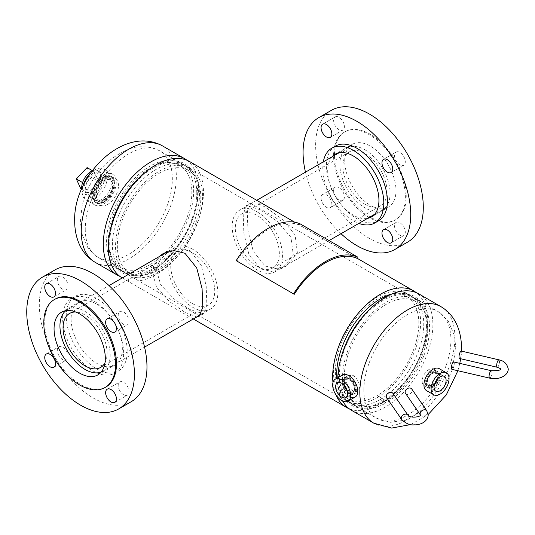 <?xml version="1.0" encoding="UTF-8"?>
<svg xmlns="http://www.w3.org/2000/svg" width="535" height="535" viewBox="0 0 535 535"><rect width="100%" height="100%" fill="white"/><g stroke="black" fill="none" stroke-linecap="round" stroke-linejoin="round"><path stroke-width="0.4" stroke-dasharray="2.67 2.01" d="M260.251 209.773L246.541 205.467L243.198 214.341L243.846 233.073L248.775 253.991L260.251 268.824L271.559 271.446L282.701 268.095L293.314 255.021L290.953 237.286L277.277 221.416L260.251 209.773M265.113 206.971L256.412 202.865L250.922 202.932L247.237 212.027L247.966 230.719L253.343 251.423L265.113 266.022L276.234 268.737L287.081 265.567L297.36 252.667L295.086 234.939L281.811 218.782L265.113 206.971M196.82 316.947L184.929 312.313L169.562 301.626L156.528 287.175L151.96 270.784L158.567 256.987M165.188 252.58L167.341 251.189L178.463 247.832L189.791 250.454L201.287 265.333L206.196 286.178L206.851 304.903L203.501 313.818L189.791 309.504L174.136 298.978L160.734 284.834L155.979 268.483L162.807 254.54M155.939 270.021A61.558 35.544 120 0 0 196.158 215.772A61.558 35.544 120 0 0 186.722 166.445A61.558 35.544 120 0 0 155.939 169.495A61.558 35.544 120 0 0 115.72 223.744A61.558 35.544 120 0 0 125.163 273.071A61.558 35.544 120 0 0 155.939 270.021M336.836 378.298A61.558 35.544 120 0 0 349.449 402.561A61.558 35.544 120 0 0 380.231 399.511A61.558 35.544 120 0 0 420.443 345.262A61.558 35.544 120 0 0 411.007 295.935A61.558 35.544 120 0 0 391.406 294.217M332.964 382.558A67.243 38.821 120 0 0 336.013 394.97M349.248 408.787A67.243 38.821 120 0 0 380.231 404.152A67.243 38.821 120 0 0 423.439 347.222A67.243 38.821 120 0 0 416.297 292.652M122.248 277.953A67.243 38.821 120 0 0 122.321 277.993A67.243 38.821 120 0 0 155.939 274.662A67.243 38.821 120 0 0 199.869 215.404A67.243 38.821 120 0 0 189.564 161.523M428.869 369.565A9.516 5.497 120 0 0 422.142 381.214A9.516 5.497 120 0 0 424.115 385.574A9.516 5.497 120 0 0 428.869 385.1A9.516 5.497 120 0 0 435.597 373.45A9.516 5.497 120 0 0 433.631 369.09A9.516 5.497 120 0 0 428.869 369.565M432.902 387.427A9.516 5.497 120 0 0 439.63 375.777A9.516 5.497 120 0 0 437.657 371.417A9.516 5.497 120 0 0 432.902 371.892A9.516 5.497 120 0 0 426.174 383.541A9.516 5.497 120 0 0 428.147 387.902A9.516 5.497 120 0 0 432.902 387.427M342.099 382.137L344.313 377.643L349.308 377.978C353.234 380.887 355.314 384.859 355.554 389.908L353.822 394.128L349.308 393.519C345.062 390.791 342.654 386.999 342.099 382.137M346.118 379.817L348.352 375.316L353.374 375.63C357.28 378.546 359.346 382.532 359.573 387.587L357.868 391.794L353.374 391.172C349.108 388.45 346.693 384.672 346.118 379.817M366.167 312.962A62.829 36.273 -60 0 1 427.345 325.153A62.829 36.273 -60 0 1 382.92 402.106A62.829 36.273 -60 0 1 338.495 376.453A62.829 36.273 -60 0 1 341.771 355.22M351.696 410.425A67.243 38.821 120 0 0 403.51 392.409A67.243 38.821 120 0 0 432.868 324.732A67.243 38.821 120 0 0 418.938 293.949M337.792 377.743A67.243 38.821 120 0 0 337.766 379.636A67.243 38.821 120 0 0 342.641 401.036M426.448 325.675A61.558 35.544 -60 0 1 399.578 387.621A61.558 35.544 -60 0 1 352.144 404.119A61.558 35.544 -60 0 1 339.391 375.938A61.558 35.544 -60 0 1 366.261 313.985A61.558 35.544 -60 0 1 413.702 297.487A61.558 35.544 -60 0 1 426.448 325.675M107.729 204.357A15.227 8.787 -60 0 1 100.119 205.112A15.227 8.787 -60 0 1 96.962 198.137A15.227 8.787 -60 0 1 107.729 179.492A15.227 8.787 -60 0 1 115.346 178.737A15.227 8.787 -60 0 1 118.496 185.705A15.227 8.787 -60 0 1 107.729 204.357M103.676 177.152A15.227 8.787 -60 0 1 111.293 176.396A15.227 8.787 -60 0 1 114.443 183.371A15.227 8.787 -60 0 1 103.676 202.016A15.227 8.787 -60 0 1 96.066 202.772A15.227 8.787 -60 0 1 92.909 195.797A15.227 8.787 -60 0 1 103.676 177.152M109.334 235.768A62.829 36.273 120 0 0 108.819 243.853A62.829 36.273 120 0 0 170.003 256.044A62.829 36.273 120 0 0 194.399 213.786A62.829 36.273 120 0 0 197.676 192.553A62.829 36.273 120 0 0 146.503 171.387M186.922 160.219A67.243 38.821 -60 0 1 198.405 189.37A67.243 38.821 -60 0 1 194.894 212.094A67.243 38.821 -60 0 1 168.779 257.322A67.243 38.821 -60 0 1 119.873 276.361M196.78 193.075A61.558 35.544 120 0 0 184.027 164.887A61.558 35.544 120 0 0 136.592 181.385A61.558 35.544 120 0 0 109.722 243.338A61.558 35.544 120 0 0 122.468 271.519A61.558 35.544 120 0 0 169.909 255.021A61.558 35.544 120 0 0 196.78 193.075M437.824 378.646A8.199 4.735 120 0 0 436.42 372.226A8.199 4.735 120 0 0 432.407 372.681A8.199 4.735 120 0 0 427.077 379.83A8.199 4.735 120 0 0 428.221 386.424A8.199 4.735 120 0 0 432.407 386.069A8.199 4.735 120 0 0 434.487 384.424M436.674 380.017A7.136 4.119 120 0 0 435.978 373.196A7.136 4.119 120 0 0 432.407 373.55A7.136 4.119 120 0 0 427.746 379.837A7.136 4.119 120 0 0 428.843 385.554A7.136 4.119 120 0 0 432.407 385.2A7.136 4.119 120 0 0 435.102 382.746M431.999 384.966A7.136 4.119 120 0 0 436.66 378.673A7.136 4.119 120 0 0 435.564 372.955A7.136 4.119 120 0 0 431.999 373.31A7.136 4.119 120 0 0 427.338 379.596A7.136 4.119 120 0 0 428.428 385.314A7.136 4.119 120 0 0 431.999 384.966M426.555 390.65A12.686 7.323 120 0 0 432.902 390.022A12.686 7.323 120 0 0 441.188 378.84A12.686 7.323 120 0 0 439.248 368.668M431.999 371.497A9.356 5.403 120 0 0 425.887 379.743A9.356 5.403 120 0 0 427.318 387.24A9.356 5.403 120 0 0 431.999 386.778A9.356 5.403 120 0 0 438.111 378.533A9.356 5.403 120 0 0 436.674 371.036A9.356 5.403 120 0 0 431.999 371.497M432.902 372.019A9.356 5.403 120 0 0 426.79 380.265A9.356 5.403 120 0 0 428.221 387.761A9.356 5.403 120 0 0 432.902 387.3A9.356 5.403 120 0 0 439.014 379.054A9.356 5.403 120 0 0 437.583 371.558A9.356 5.403 120 0 0 432.902 372.019M94.708 195.302A13.348 7.704 -60 0 1 88.175 196.044A13.348 7.704 -60 0 1 85.948 185.398A13.348 7.704 -60 0 1 94.708 173.507A13.348 7.704 -60 0 1 101.523 172.932A13.348 7.704 -60 0 1 103.389 183.672A13.348 7.704 -60 0 1 94.708 195.302M104.191 200.451A12.947 7.477 -60 0 1 97.858 201.167A12.947 7.477 -60 0 1 95.698 190.841A12.947 7.477 -60 0 1 104.191 179.312A12.947 7.477 -60 0 1 110.799 178.75A12.947 7.477 -60 0 1 112.611 189.169A12.947 7.477 -60 0 1 104.191 200.451M104.191 199.334A11.583 6.688 -60 0 1 98.4 199.909A11.583 6.688 -60 0 1 96.628 190.634A11.583 6.688 -60 0 1 104.191 180.422A11.583 6.688 -60 0 1 109.983 179.854A11.583 6.688 -60 0 1 111.761 189.129A11.583 6.688 -60 0 1 104.191 199.334M104.579 199.562A11.583 6.688 -60 0 1 98.794 200.137A11.583 6.688 -60 0 1 97.016 190.855A11.583 6.688 -60 0 1 104.579 180.649A11.583 6.688 -60 0 1 110.37 180.074A11.583 6.688 -60 0 1 112.149 189.357A11.583 6.688 -60 0 1 104.579 199.562M103.676 175.079A17.762 10.259 -60 0 1 112.557 174.203A17.762 10.259 -60 0 1 115.279 188.434A17.762 10.259 -60 0 1 103.676 204.089A17.762 10.259 -60 0 1 94.795 204.965A17.762 10.259 -60 0 1 92.073 190.734A17.762 10.259 -60 0 1 103.676 175.079M90.542 173.126A17.762 10.259 -60 0 1 94.708 169.903A17.762 10.259 -60 0 1 103.589 169.02A17.762 10.259 -60 0 1 106.311 183.258A17.762 10.259 -60 0 1 94.708 198.906A17.762 10.259 -60 0 1 85.827 199.789A17.762 10.259 -60 0 1 82.858 186.434M104.579 178.188A14.599 8.426 -60 0 1 111.882 177.466A14.599 8.426 -60 0 1 114.115 189.163A14.599 8.426 -60 0 1 104.579 202.023A14.599 8.426 -60 0 1 97.283 202.745A14.599 8.426 -60 0 1 95.049 191.048A14.599 8.426 -60 0 1 104.579 178.188M103.676 177.667A14.599 8.426 -60 0 1 110.972 176.945A14.599 8.426 -60 0 1 113.213 188.641A14.599 8.426 -60 0 1 103.676 201.501A14.599 8.426 -60 0 1 96.38 202.223A14.599 8.426 -60 0 1 94.14 190.527A14.599 8.426 -60 0 1 103.676 177.667M257.322 266.423A31.144 17.976 60 0 1 236.978 238.978A31.144 17.976 60 0 1 241.746 214.027A31.144 17.976 60 0 1 257.322 215.565A31.144 17.976 60 0 1 277.665 243.01A31.144 17.976 60 0 1 272.89 267.961A31.144 17.976 60 0 1 257.322 266.423M364.977 204.263A31.144 17.976 60 0 1 344.634 176.824A31.144 17.976 60 0 1 349.409 151.866A31.144 17.976 60 0 1 364.977 153.411A31.144 17.976 60 0 1 385.32 180.85A31.144 17.976 60 0 1 380.545 205.808A31.144 17.976 60 0 1 364.977 204.263M364.977 149.833A35.524 20.511 60 0 1 388.183 181.138A35.524 20.511 60 0 1 382.739 209.606A35.524 20.511 60 0 1 364.977 207.847A35.524 20.511 60 0 1 341.771 176.537A35.524 20.511 60 0 1 347.215 148.075A35.524 20.511 60 0 1 364.977 149.833M257.322 211.987A35.524 20.511 60 0 1 280.527 243.291A35.524 20.511 60 0 1 275.084 271.76A35.524 20.511 60 0 1 257.322 270.001A35.524 20.511 60 0 1 234.109 238.697A35.524 20.511 60 0 1 239.553 210.228A35.524 20.511 60 0 1 257.322 211.987M347.242 390.791A8.199 4.735 -120 0 0 353.508 392.79A8.199 4.735 -120 0 0 354.879 390.858A8.199 4.735 -120 0 0 352.344 381.769A8.199 4.735 -120 0 0 345.309 378.593A8.199 4.735 -120 0 0 343.764 380.619A8.199 4.735 -120 0 0 343.905 385.013M346.627 389.112A7.136 4.119 -120 0 0 352.886 391.921A7.136 4.119 -120 0 0 354.157 390.196A7.136 4.119 -120 0 0 351.903 382.224A7.136 4.119 -120 0 0 345.75 379.562A7.136 4.119 -120 0 0 344.486 381.288A7.136 4.119 -120 0 0 345.055 386.384M354.571 389.955A7.136 4.119 -120 0 0 352.318 381.99A7.136 4.119 -120 0 0 346.165 379.322A7.136 4.119 -120 0 0 344.894 381.047A7.136 4.119 -120 0 0 347.148 389.019A7.136 4.119 -120 0 0 353.301 391.68A7.136 4.119 -120 0 0 354.571 389.955M342.487 375.035A12.686 7.323 -120 0 0 340.233 378.105A12.686 7.323 -120 0 0 344.239 392.275A12.686 7.323 -120 0 0 355.173 397.01M343.39 379.663A9.356 5.403 -120 0 0 346.346 390.109A9.356 5.403 -120 0 0 354.411 393.606A9.356 5.403 -120 0 0 356.076 391.346A9.356 5.403 -120 0 0 353.12 380.893A9.356 5.403 -120 0 0 345.055 377.396A9.356 5.403 -120 0 0 343.39 379.663M342.487 380.184A9.356 5.403 -120 0 0 345.443 390.63A9.356 5.403 -120 0 0 353.508 394.128A9.356 5.403 -120 0 0 355.173 391.867A9.356 5.403 -120 0 0 352.217 381.415A9.356 5.403 -120 0 0 344.152 377.917A9.356 5.403 -120 0 0 342.487 380.184M92.127 170.912A13.348 7.704 -60 0 1 97.791 170.772A13.348 7.704 -60 0 1 99.831 173.106A13.348 7.704 -60 0 1 96.374 188.353A13.348 7.704 -60 0 1 84.443 193.891A13.348 7.704 -60 0 1 82.403 191.557A13.348 7.704 -60 0 1 81.735 188.915M110.598 179.325A13.348 7.704 -60 0 1 107.134 194.573A13.348 7.704 -60 0 1 95.21 200.11A13.348 7.704 -60 0 1 93.17 197.769A13.348 7.704 -60 0 1 96.628 182.529A13.348 7.704 -60 0 1 108.558 176.991A13.348 7.704 -60 0 1 110.598 179.325M98.721 181.552L87.987 192.921L83.513 183.11L94.247 171.748L98.721 181.552L91.545 177.413L80.812 188.775M87.071 167.602L91.545 177.413M92.328 170.638L94.247 171.748M81.601 189.229L87.987 192.921M82.591 182.575L83.513 183.11M192.72 303.713A31.144 17.976 -120 0 0 208.296 305.258A31.144 17.976 -120 0 0 213.07 280.3A31.144 17.976 -120 0 0 192.72 252.861A31.144 17.976 -120 0 0 177.152 251.316A31.144 17.976 -120 0 0 172.377 276.274A31.144 17.976 -120 0 0 192.72 303.713M104.994 362.763A31.144 17.976 -120 0 0 85.065 315.015A31.144 17.976 -120 0 0 75.696 312.025M101.255 371.972A35.524 20.511 -120 0 0 102.827 371.21A35.524 20.511 -120 0 0 108.271 342.741A35.524 20.511 -120 0 0 85.065 311.437A35.524 20.511 -120 0 0 67.303 309.678A35.524 20.511 -120 0 0 65.858 310.661M192.72 249.283A35.524 20.511 -120 0 0 174.958 247.524A35.524 20.511 -120 0 0 169.515 275.986A35.524 20.511 -120 0 0 192.72 307.297A35.524 20.511 -120 0 0 210.489 309.056A35.524 20.511 -120 0 0 215.933 280.587A35.524 20.511 -120 0 0 192.72 249.283M352.244 144.35L335.198 154.187L352.244 144.35A36.233 20.918 -120 0 0 352.244 186.193A36.233 20.918 -120 0 0 388.477 207.112L371.43 216.956L388.477 207.112A36.233 20.918 -120 0 0 388.477 165.268A36.233 20.918 -120 0 0 352.244 144.35M396.107 152.074L383.548 159.323L396.107 152.074A7.61 4.394 -120 0 0 396.107 160.868A7.61 4.394 -120 0 0 403.718 165.261L391.159 172.511L403.718 165.261A7.61 4.394 -120 0 0 403.718 156.467A7.61 4.394 -120 0 0 396.107 152.074M335.204 116.911L322.645 124.167L335.204 116.911A7.61 4.394 -120 0 0 335.204 125.705A7.61 4.394 -120 0 0 342.821 130.099L330.262 137.348L342.821 130.099A7.61 4.394 -120 0 0 342.821 121.311A7.61 4.394 -120 0 0 335.204 116.911M335.204 187.237L322.645 194.486A7.61 4.394 -120 0 0 322.645 203.28A7.61 4.394 -120 0 0 330.262 207.674A7.61 4.394 -120 0 0 330.262 198.88A7.61 4.394 -120 0 0 322.645 194.486L335.204 187.237A7.61 4.394 -120 0 0 335.204 196.024A7.61 4.394 -120 0 0 342.821 200.424L330.262 207.674L342.821 200.424A7.61 4.394 -120 0 0 342.821 191.63A7.61 4.394 -120 0 0 335.204 187.237M396.107 222.399L383.548 229.649L396.107 222.399A7.61 4.394 -120 0 0 396.107 231.187A7.61 4.394 -120 0 0 403.718 235.581L391.159 242.837L403.718 235.581A7.61 4.394 -120 0 0 403.718 226.793A7.61 4.394 -120 0 0 396.107 222.399M335.331 146.142A43.141 24.904 -120 0 0 335.331 195.95A43.141 24.904 -120 0 0 378.472 220.861M323.314 161.871A43.141 24.904 -120 0 0 358.845 223.403M331.399 110.324A76.124 43.95 -120 0 0 331.399 198.224A76.124 43.95 -120 0 0 407.523 242.174M305.478 172.17A76.124 43.95 -120 0 0 341.002 233.701M344.988 131.777A50.751 29.298 -120 0 0 344.988 190.38A50.751 29.298 -120 0 0 395.733 219.684L394.837 220.199A50.751 29.298 -120 0 0 394.837 161.597A50.751 29.298 -120 0 0 344.085 132.299A50.751 29.298 -120 0 0 344.085 190.901A50.751 29.298 -120 0 0 394.837 220.199L395.733 219.684A50.751 29.298 -120 0 0 395.733 161.082A50.751 29.298 -120 0 0 344.988 131.777L344.085 132.299L344.988 131.777M331.981 156.869A36.233 20.918 -120 0 0 335.198 196.031A36.233 20.918 -120 0 0 367.505 218.4M78.612 344.172A36.233 20.918 60 0 1 78.612 302.328A36.233 20.918 60 0 1 114.844 323.247A36.233 20.918 60 0 1 114.844 365.091A36.233 20.918 60 0 1 78.612 344.172M58.883 285.235A7.61 4.394 60 0 1 58.883 276.448A7.61 4.394 60 0 1 66.494 280.842A7.61 4.394 60 0 1 66.494 289.636A7.61 4.394 60 0 1 58.883 285.235M119.786 320.398A7.61 4.394 60 0 1 119.786 311.611A7.61 4.394 60 0 1 127.397 316.004A7.61 4.394 60 0 1 127.397 324.792A7.61 4.394 60 0 1 119.786 320.398M119.786 390.724A7.61 4.394 60 0 1 119.786 381.93A7.61 4.394 60 0 1 127.397 386.323A7.61 4.394 60 0 1 127.397 395.118A7.61 4.394 60 0 1 119.786 390.724M58.883 355.561A7.61 4.394 60 0 1 58.883 346.767A7.61 4.394 60 0 1 66.494 351.167A7.61 4.394 60 0 1 66.494 359.955A7.61 4.394 60 0 1 58.883 355.561M114.711 323.327A43.141 24.904 60 0 1 114.711 373.142A43.141 24.904 60 0 1 71.57 348.238A43.141 24.904 60 0 1 71.57 298.423A43.141 24.904 60 0 1 114.711 323.327M118.295 321.254A43.141 24.904 60 0 1 118.295 371.069A43.141 24.904 60 0 1 75.161 346.165A43.141 24.904 60 0 1 75.161 296.35A43.141 24.904 60 0 1 118.295 321.254M131.202 401.711A76.124 43.95 60 0 1 55.078 357.761A76.124 43.95 60 0 1 55.078 269.854M105.957 386.986A50.751 29.298 60 0 1 55.205 357.681A50.751 29.298 60 0 1 55.205 299.085M405.53 393.365A3.805 2.889 145.5 0 0 408.666 394.315A3.805 2.889 145.5 0 0 411.796 389.045M392.931 393.379A3.805 2.889 -34.5 0 1 393.339 394.723A3.805 2.889 -34.5 0 1 390.644 398.361A3.805 2.889 -34.5 0 1 386.665 397.692M459.578 358.49A3.805 1.164 103.1 0 0 460.441 357.888A3.805 1.164 103.1 0 0 461.792 353.849A3.805 1.164 103.1 0 0 461.31 351.074M453.707 361.948A3.805 1.164 -76.9 0 1 454.268 363.613A3.805 1.164 -76.9 0 1 453.479 367.532A3.805 1.164 -76.9 0 1 451.981 369.357M165.255 252.547A59.024 34.079 120 0 0 179.62 165.275A59.024 34.079 120 0 0 150.108 168.197A59.024 34.079 120 0 0 111.547 220.213A59.024 34.079 120 0 0 120.596 267.507A59.024 34.079 120 0 0 150.101 264.584L150.108 266.657A61.558 35.544 120 0 0 190.326 212.408A61.558 35.544 120 0 0 180.89 163.075A61.558 35.544 120 0 0 150.108 166.124A61.558 35.544 120 0 0 109.889 220.373A61.558 35.544 120 0 0 119.332 269.707A61.558 35.544 120 0 0 150.101 266.657L159.082 271.834A61.558 35.544 120 0 0 199.294 217.584A61.558 35.544 120 0 0 189.858 168.257A61.558 35.544 120 0 0 159.082 171.307A61.558 35.544 120 0 0 118.864 225.556A61.558 35.544 120 0 0 128.3 274.883A61.558 35.544 120 0 0 159.076 271.84L159.076 269.767L150.101 264.584L159.082 269.76A59.024 34.079 120 0 0 197.642 217.752A59.024 34.079 120 0 0 188.594 170.458A59.024 34.079 120 0 0 159.082 173.38A59.024 34.079 120 0 0 120.522 225.389A59.024 34.079 120 0 0 129.57 272.683A59.024 34.079 120 0 0 159.076 269.767M159.082 271.834L159.082 269.76M163.917 253.898A59.024 34.079 120 0 1 150.108 264.584L150.101 266.657L159.076 271.84M377.088 397.699A61.558 35.544 120 0 0 417.307 343.45A61.558 35.544 120 0 0 407.871 294.123A61.558 35.544 120 0 0 377.088 297.172A61.558 35.544 120 0 0 336.869 351.421A61.558 35.544 120 0 0 346.312 400.748A61.558 35.544 120 0 0 377.081 397.706L386.063 402.882A61.558 35.544 120 0 0 426.275 348.633A61.558 35.544 120 0 0 416.839 299.306A61.558 35.544 120 0 0 386.063 302.349A61.558 35.544 120 0 0 345.844 356.598A61.558 35.544 120 0 0 355.28 405.931A61.558 35.544 120 0 0 386.056 402.882L386.063 400.809A59.024 34.079 120 0 0 424.616 348.793A59.024 34.079 120 0 0 415.575 301.499A59.024 34.079 120 0 0 386.063 304.422A59.024 34.079 120 0 0 347.503 356.437A59.024 34.079 120 0 0 356.551 403.731A59.024 34.079 120 0 0 386.056 400.815L377.081 395.632L386.063 400.809L386.056 402.882L377.081 397.706L377.088 395.626A59.024 34.079 120 0 0 415.648 343.617A59.024 34.079 120 0 0 406.6 296.323A59.024 34.079 120 0 0 377.088 299.246A59.024 34.079 120 0 0 338.528 351.254A59.024 34.079 120 0 0 347.576 398.555A59.024 34.079 120 0 0 377.081 395.632L377.081 397.706M236.838 261.154A67.243 38.821 -60 0 1 299.332 225.075L356.745 258.224M299.332 225.075L300.008 223.784M363.847 390.055A61.558 35.544 -60 0 1 390.717 328.102A61.558 35.544 -60 0 1 438.158 311.611A61.558 35.544 -60 0 1 450.905 339.792A61.558 35.544 -60 0 1 424.034 401.745A61.558 35.544 -60 0 1 376.6 418.236A61.558 35.544 -60 0 1 363.847 390.055M441 306.689A67.243 38.821 -60 0 1 454.924 337.471A67.243 38.821 -60 0 1 425.572 405.142A67.243 38.821 -60 0 1 373.758 423.158M85.266 229.214A61.558 35.544 120 0 0 98.012 257.395A61.558 35.544 120 0 0 145.453 240.904A61.558 35.544 120 0 0 172.323 178.951A61.558 35.544 120 0 0 159.57 150.77A61.558 35.544 120 0 0 112.136 167.261A61.558 35.544 120 0 0 85.266 229.214M95.17 262.317A67.243 38.821 120 0 0 146.991 244.301A67.243 38.821 120 0 0 176.343 176.63A67.243 38.821 120 0 0 162.413 145.848M420.57 415.153L420.523 415.147A3.805 2.889 145.5 0 0 423.66 416.096A3.805 2.889 145.5 0 0 427.197 412.177A3.805 2.889 145.5 0 0 426.79 410.833M407.924 415.16A3.805 2.889 -34.5 0 1 408.332 416.504A3.805 2.889 -34.5 0 1 405.637 420.142A3.805 2.889 -34.5 0 1 401.658 419.473M497.229 367.264A3.805 1.164 103.1 0 0 498.092 366.662A3.805 1.164 103.1 0 0 499.516 361.52A3.805 1.164 103.1 0 0 498.954 359.848M491.357 370.722A3.805 1.164 -76.9 0 1 491.919 372.387A3.805 1.164 -76.9 0 1 491.123 376.306A3.805 1.164 -76.9 0 1 489.632 378.131M250.922 202.932L246.541 205.467M167.341 251.189L162.961 253.717M411.007 295.935L186.722 166.445M193.302 318.974L122.321 277.993M356.818 258.084L294.658 222.199M349.449 402.561L125.163 273.071M203.501 313.818L199.12 316.346M287.081 265.567L282.701 268.095M352.144 404.119L376.6 418.236L390.349 422.322L407.309 419.781L429.184 406.205L444.919 386.384L452.189 369.946L455.78 347.89L454.536 335.906L448.203 320.94L438.158 311.611L413.702 297.487M410.813 424.543L428.154 414.538M457.9 370.735L459.806 363.365M460.642 358.738L461.391 351.094M344.313 377.643L348.352 375.316M433.631 369.09L437.657 371.417M424.115 385.574L428.147 387.902M353.822 394.128L357.868 391.794M184.027 164.887L159.57 150.77L153.137 147.994C142.684 146.042 134.666 146.423 129.089 149.151C113.072 155.511 100.56 166.499 91.552 182.107C87.125 189.698 83.962 197.696 82.076 206.095L80.384 221.122L81.628 233.099L88.034 248.166L98.012 257.395L122.468 271.519M111.293 176.396L115.346 178.737M194.399 213.786L194.894 212.094M170.003 256.044L168.779 257.322M96.066 202.772L100.119 205.112M436.42 372.226L444.251 376.366M435.564 372.955L435.978 373.196M427.318 387.24L428.221 387.761M436.674 371.036L437.583 371.558M428.428 385.314L428.843 385.554M428.221 386.424L435.724 391.132M97.858 201.167L88.175 196.044M98.794 200.137L98.4 199.909M112.557 174.203L103.589 169.02M111.882 177.466L110.972 176.945M97.283 202.745L96.38 202.223M94.795 204.965L85.827 199.789M110.37 180.074L109.983 179.854M110.799 178.75L101.523 172.932M349.409 151.866L241.746 214.027M382.739 209.606L374.647 214.274M329.092 240.576L275.084 271.76M347.215 148.075L339.123 152.743M256.74 200.304L239.553 210.228M380.545 205.808L272.89 267.961M345.309 378.593L337.478 382.732M346.165 379.322L345.75 379.562M354.411 393.606L353.508 394.128M345.055 377.396L344.152 377.917M353.301 391.68L352.886 391.921M353.508 392.79L346.005 397.498M84.443 193.891L95.21 200.11M97.791 170.772L108.558 176.991M100.633 367.411L208.296 305.258M67.303 309.678L109.04 285.583M168.037 251.517L174.958 247.524M102.827 371.21L144.564 347.115M200.839 314.627L210.489 309.056M69.496 313.477L177.152 251.316M61.565 312.173L78.612 302.328M46.324 283.697L58.883 276.448M107.221 318.86L119.786 311.611M107.221 389.186L119.786 381.93M46.324 354.023L58.883 346.767M114.711 373.142L118.295 371.069M71.57 298.423L75.161 296.35M53.935 367.204L66.494 359.955M114.838 402.367L127.397 395.118M114.838 332.048L127.397 324.792M53.935 296.885L66.494 289.636M97.798 374.935L114.844 365.091M180.89 163.075L189.858 168.257M120.596 267.507L129.57 272.683M179.62 165.275L188.594 170.458M119.332 269.707L128.3 274.883M407.871 294.123L416.839 299.306M347.576 398.555L356.551 403.731M406.6 296.323L415.575 301.499M346.312 400.748L355.28 405.931"/><path stroke-width="0.8" d="M158.567 256.987L162.961 253.717L173.821 250.547L184.929 253.262L196.733 267.935L202.083 288.626L202.805 307.237L199.12 316.346L196.82 316.947M162.807 254.54L165.188 252.58M391.406 294.217A61.558 35.544 120 0 0 380.231 298.985A61.558 35.544 120 0 0 336.836 378.298M416.297 292.652A67.243 38.821 120 0 0 413.849 291.013A67.243 38.821 120 0 0 380.231 294.344A67.243 38.821 120 0 0 332.964 382.558M336.013 394.97A67.243 38.821 120 0 0 346.606 407.483A67.243 38.821 120 0 0 349.248 408.787M294.658 222.199L189.564 161.523A67.243 38.821 120 0 0 155.939 164.854A67.243 38.821 120 0 0 112.029 224.045A67.243 38.821 120 0 0 122.248 277.953M341.276 356.912L341.771 355.22A62.829 36.273 -60 0 1 366.167 312.962L367.391 311.684A67.243 38.821 120 0 0 341.276 356.912A67.243 38.821 120 0 0 337.792 377.743M410.813 424.543L391.58 428.074L373.758 423.158A67.243 38.821 -60 0 1 359.828 392.376A67.243 38.821 -60 0 1 389.179 324.705A67.243 38.821 -60 0 1 441 306.689L418.938 293.949A67.243 38.821 120 0 0 367.391 311.684M342.641 401.036A67.243 38.821 120 0 0 351.696 410.425L373.758 423.158M119.873 276.361A67.243 38.821 -60 0 1 117.232 275.057A67.243 38.821 -60 0 1 103.302 244.274A67.243 38.821 -60 0 1 132.66 176.597A67.243 38.821 -60 0 1 184.475 158.587A67.243 38.821 -60 0 1 186.922 160.219M146.503 171.387A62.829 36.273 120 0 0 109.334 235.768M440.078 390.764A8.527 4.922 120 0 0 445.675 383.167A8.527 4.922 120 0 0 444.251 376.366A8.527 4.922 120 0 0 440.078 376.841A8.527 4.922 120 0 0 434.534 384.27A8.527 4.922 120 0 0 435.724 391.132A8.527 4.922 120 0 0 440.078 390.764M434.487 384.424A8.199 4.735 120 0 0 437.824 378.646M435.102 382.746A7.136 4.119 120 0 0 436.674 380.017M446.424 372.815L439.248 368.668A12.686 7.323 120 0 0 432.902 369.297A12.686 7.323 120 0 0 424.616 380.479A12.686 7.323 120 0 0 426.555 390.65L433.738 394.79A12.686 7.323 120 0 0 440.078 394.161A12.686 7.323 120 0 0 448.37 382.98A12.686 7.323 120 0 0 446.424 372.815A12.686 7.323 120 0 0 440.078 373.443A12.686 7.323 120 0 0 431.792 384.625A12.686 7.323 120 0 0 433.738 394.79M82.858 186.434A17.762 10.259 -60 0 1 90.542 173.126M347.429 395.492A8.527 4.922 -120 0 0 344.794 386.043A8.527 4.922 -120 0 0 337.478 382.732A8.527 4.922 -120 0 0 335.873 384.846A8.527 4.922 -120 0 0 338.622 394.435A8.527 4.922 -120 0 0 346.005 397.498A8.527 4.922 -120 0 0 347.429 395.492M347.997 401.156L355.173 397.01A12.686 7.323 -120 0 0 357.427 393.947A12.686 7.323 -120 0 0 353.421 379.776A12.686 7.323 -120 0 0 342.487 375.035L335.305 379.181A12.686 7.323 -120 0 0 333.051 382.251A12.686 7.323 -120 0 0 337.057 396.415A12.686 7.323 -120 0 0 347.997 401.156A12.686 7.323 -120 0 0 350.251 398.087A12.686 7.323 -120 0 0 346.245 383.923A12.686 7.323 -120 0 0 335.305 379.181M345.055 386.384A7.136 4.119 -120 0 0 346.627 389.112M343.905 385.013A8.199 4.735 -120 0 0 347.242 390.791M81.735 188.915A13.348 7.704 -60 0 1 92.127 170.912M81.601 189.229L80.812 188.775L76.338 178.964L87.071 167.602L92.328 170.638M76.338 178.964L82.591 182.575M75.696 312.025A31.144 17.976 -120 0 0 69.496 313.477A31.144 17.976 -120 0 0 64.722 338.428A31.144 17.976 -120 0 0 85.065 365.873A31.144 17.976 -120 0 0 100.633 367.411A31.144 17.976 -120 0 0 104.994 362.763M65.858 310.661A35.524 20.511 -120 0 0 62.287 339.518A35.524 20.511 -120 0 0 85.065 369.451A35.524 20.511 -120 0 0 101.255 371.972M367.505 218.4A36.233 20.918 -120 0 0 371.43 216.956A36.233 20.918 -120 0 0 371.43 175.112A36.233 20.918 -120 0 0 335.198 154.187L335.198 154.187A36.233 20.918 -120 0 0 331.981 156.869M383.548 159.323L383.548 159.323A7.61 4.394 -120 0 0 383.548 168.117A7.61 4.394 -120 0 0 391.159 172.511A7.61 4.394 -120 0 0 391.159 163.723A7.61 4.394 -120 0 0 383.548 159.323M322.645 124.167L322.645 124.167A7.61 4.394 -120 0 0 322.645 132.954A7.61 4.394 -120 0 0 330.262 137.348A7.61 4.394 -120 0 0 330.262 128.56A7.61 4.394 -120 0 0 322.645 124.167M383.548 229.649L383.548 229.649A7.61 4.394 -120 0 0 383.548 238.436A7.61 4.394 -120 0 0 391.159 242.837A7.61 4.394 -120 0 0 391.159 234.042A7.61 4.394 -120 0 0 383.548 229.649M335.331 146.142L331.747 148.215L335.331 146.142A43.141 24.904 -120 0 1 378.472 171.046A43.141 24.904 -120 0 1 378.472 220.861L374.881 222.928A43.141 24.904 -120 0 0 374.881 173.119A43.141 24.904 -120 0 0 331.747 148.215A43.141 24.904 -120 0 0 323.314 161.871M358.845 223.403A43.141 24.904 -120 0 0 374.881 222.928L378.472 220.861M331.399 110.324L318.84 117.573L331.399 110.324A76.124 43.95 -120 0 1 407.53 154.274A76.124 43.95 -120 0 1 407.53 242.174A76.124 43.95 -120 0 0 407.53 242.174L394.964 249.424A76.124 43.95 -120 0 0 394.964 161.523A76.124 43.95 -120 0 0 318.84 117.573A76.124 43.95 -120 0 0 305.478 172.17M341.002 233.701A76.124 43.95 -120 0 0 394.964 249.424L407.523 242.174M61.565 354.01A36.233 20.918 60 0 1 61.565 312.173A36.233 20.918 60 0 1 97.798 333.091A36.233 20.918 60 0 1 97.798 374.935A36.233 20.918 60 0 1 61.565 354.01M46.324 292.491A7.61 4.394 60 0 1 46.324 283.697A7.61 4.394 60 0 1 53.935 288.097A7.61 4.394 60 0 1 53.935 296.885A7.61 4.394 60 0 1 46.324 292.491M107.221 327.647A7.61 4.394 60 0 1 107.221 318.86A7.61 4.394 60 0 1 114.838 323.254A7.61 4.394 60 0 1 114.838 332.048A7.61 4.394 60 0 1 107.221 327.647M107.221 397.973A7.61 4.394 60 0 1 107.221 389.186A7.61 4.394 60 0 1 114.838 393.579A7.61 4.394 60 0 1 114.838 402.367A7.61 4.394 60 0 1 107.221 397.973M46.324 362.81A7.61 4.394 60 0 1 46.324 354.023A7.61 4.394 60 0 1 53.935 358.417A7.61 4.394 60 0 1 53.935 367.204A7.61 4.394 60 0 1 46.324 362.81M118.643 321.06A76.124 43.95 60 0 1 118.643 408.961A76.124 43.95 60 0 1 42.519 365.01A76.124 43.95 60 0 1 42.519 277.103A76.124 43.95 60 0 1 118.643 321.06M42.519 277.103L55.078 269.854A76.124 43.95 60 0 1 131.202 313.804A76.124 43.95 60 0 1 131.202 401.711L118.643 408.961M105.061 328.898A50.751 29.298 60 0 1 105.061 387.5A50.751 29.298 60 0 1 54.309 358.203A50.751 29.298 60 0 1 54.309 299.6A50.751 29.298 60 0 1 105.061 328.898M54.309 299.6L55.205 299.085A50.751 29.298 60 0 1 105.957 328.383A50.751 29.298 60 0 1 105.957 386.986L105.061 387.5M408.666 388.096A3.805 2.889 145.5 0 0 405.53 393.365L420.523 415.147A3.805 2.889 145.5 0 1 420.122 413.802A3.805 2.889 145.5 0 1 423.66 409.884A3.805 2.889 145.5 0 1 426.79 410.833L411.796 389.045A3.805 2.889 145.5 0 0 408.666 388.096M386.263 396.348A3.805 2.889 -34.5 0 1 388.958 392.71A3.805 2.889 -34.5 0 1 392.931 393.379L407.924 415.16A3.805 2.889 -34.5 0 0 403.952 414.491A3.805 2.889 -34.5 0 0 401.257 418.129A3.805 2.889 -34.5 0 0 401.658 419.473L386.665 397.692A3.805 2.889 -34.5 0 1 386.263 396.348M460.441 351.676A3.805 1.164 103.1 0 0 459.097 355.721A3.805 1.164 103.1 0 0 459.578 358.49L497.229 367.264A3.805 1.164 103.1 0 1 496.667 365.592A3.805 1.164 103.1 0 1 498.092 360.45A3.805 1.164 103.1 0 1 498.954 359.848L461.31 351.074A3.805 1.164 103.1 0 0 460.441 351.676M451.42 367.692A3.805 1.164 -76.9 0 1 452.215 363.773A3.805 1.164 -76.9 0 1 453.707 361.948L491.357 370.722A3.805 1.164 -76.9 0 0 489.859 372.547A3.805 1.164 -76.9 0 0 489.07 376.466A3.805 1.164 -76.9 0 0 489.632 378.131L451.981 369.357A3.805 1.164 -76.9 0 1 451.42 367.692M163.917 253.898A59.024 34.079 120 0 0 165.255 252.547M293.581 293.795A68.707 39.67 -60 0 1 357.427 256.934L300.008 223.784A68.707 39.67 -60 0 0 236.162 260.645L294.257 294.303A67.243 38.821 -60 0 1 356.745 258.224L357.427 256.934M236.162 260.645L294.257 294.303M95.17 262.317C87.252 257.589 81.581 250.621 78.157 241.419C75.83 235.066 74.679 228.298 74.699 221.122C72.927 175.901 123.832 124.729 162.413 145.848A67.243 38.821 120 0 0 110.598 163.864A67.243 38.821 120 0 0 81.246 231.535A67.243 38.821 120 0 0 95.17 262.317L117.232 275.057M346.606 407.483L193.302 318.974M413.849 291.013L356.818 258.084M428.154 414.538L446.25 394.97L457.9 370.735M459.806 363.365L460.642 358.738M461.391 351.094L461.464 347.884C461.491 340.695 460.334 333.914 457.993 327.54C454.569 318.365 448.905 311.41 441 306.689M162.413 145.848L184.475 158.587M374.647 214.274L329.092 240.576M339.123 152.743L256.74 200.304M109.04 285.583L168.037 251.517M144.564 347.115L200.839 314.627M426.79 410.833L428.181 415.153C427.552 422.536 418.858 425.191 414.317 424.817C410.037 425.372 405.818 423.593 401.658 419.473M420.57 415.153L420.584 415.06C420.798 416.778 410.639 418.644 407.924 415.16M498.954 359.848C504.044 360.797 507.14 363.847 508.25 368.989C508.297 376.379 497.169 380.345 489.632 378.131M500.653 369.09C501.054 368.909 499.911 368.301 497.229 367.264M500.64 368.989L500.653 368.896C501.014 370.18 497.911 370.788 491.357 370.722"/></g></svg>

